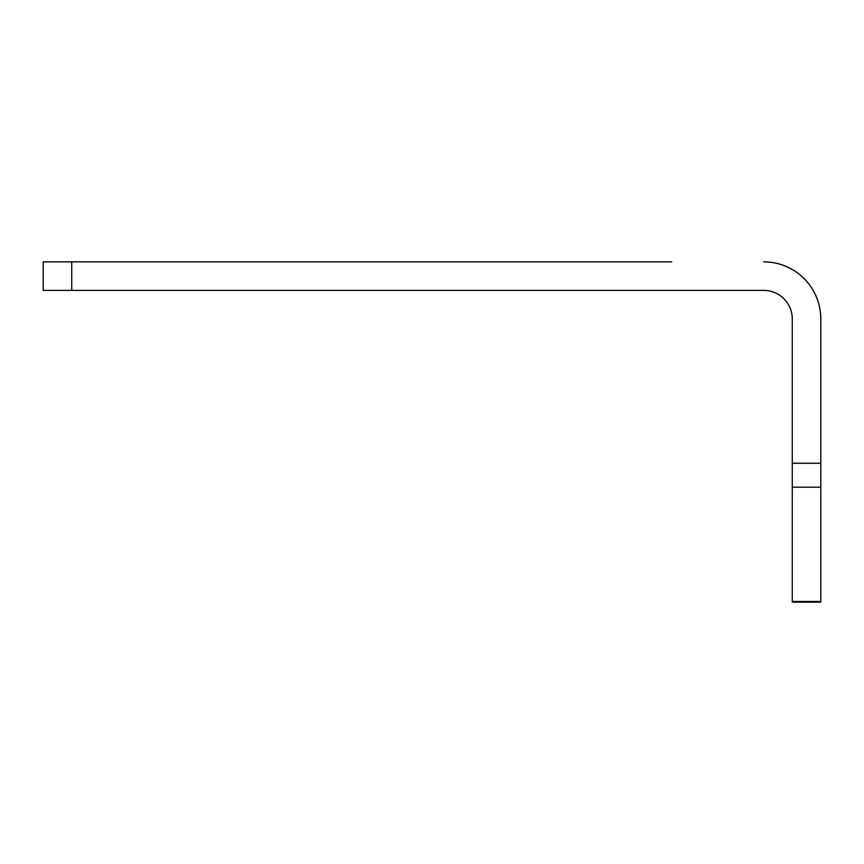 <?xml version="1.0" encoding="UTF-8"?>
<svg xmlns="http://www.w3.org/2000/svg" width="864" height="864" viewBox="0 0 864 864"><rect width="100%" height="100%" fill="white"/><g stroke="black" fill="none" stroke-linecap="round" stroke-linejoin="round"><path stroke-width="1.3" d="M792.266 463.255L820.8 463.255L820.8 318.935L820.8 602.143L792.266 602.143L792.266 318.935A28.534 28.534 0 0 0 763.733 290.401L43.2 290.401L43.2 261.857L671.695 261.857M820.8 318.935A57.067 57.067 0 0 0 763.733 261.857M763.733 290.401A28.534 28.534 0 0 1 792.266 318.935M71.734 290.401L71.734 261.857M792.266 487.188L820.8 487.188M820.8 601.474L792.266 601.474"/></g></svg>
